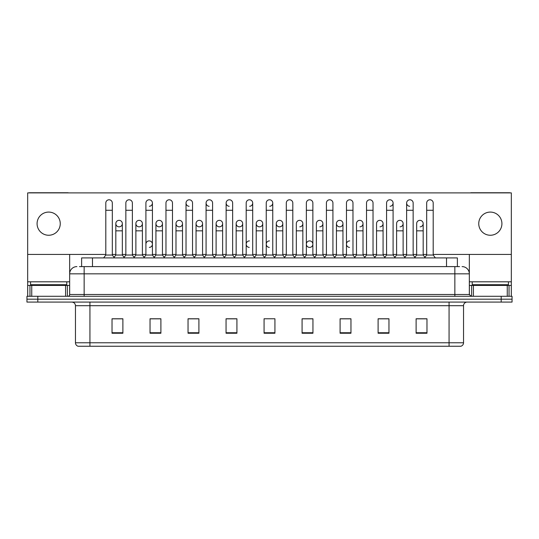<?xml version="1.0" encoding="UTF-8"?>
<svg xmlns="http://www.w3.org/2000/svg" width="539" height="539" viewBox="0 0 539 539"><rect width="100%" height="100%" fill="white"/><g stroke="black" fill="none" stroke-linecap="round" stroke-linejoin="round"><path stroke-width="0.81" d="M81.618 266.603L81.618 257.918L457.382 257.918L457.382 266.603M463.54 342.77C463.439 344.509 462.57 345.667 460.933 346.247L449.061 346.247L449.061 342.77L463.54 342.77L463.54 305.701A3.618 3.618 0 0 1 467.158 302.083M449.061 346.247L78.067 346.247A3.618 3.618 0 0 1 75.46 342.77L75.46 305.701C75.244 303.504 74.038 302.298 71.842 302.083M512.05 302.083L512.05 299.185L26.95 299.185L26.95 302.083L37.811 302.083L37.811 299.185L26.95 299.185L26.95 296.288L37.811 296.288L37.811 299.185L512.05 299.185L512.05 302.083L37.811 302.083M426.976 333.25L426.976 318.771L416.115 318.771L416.115 333.25L426.976 333.25M388.963 333.25L388.963 318.771L378.102 318.771L378.102 333.25L388.963 333.25M350.956 333.25L350.956 318.771L340.096 318.771L340.096 333.25L350.956 333.25M312.943 333.25L312.943 318.771L302.083 318.771L302.083 333.25L312.943 333.25M122.885 333.25L122.885 318.771L112.024 318.771L112.024 333.25L122.885 333.25M160.898 333.25L160.898 318.771L150.037 318.771L150.037 333.25L160.898 333.25M198.904 333.25L198.904 318.771L188.044 318.771L188.044 333.25L198.904 333.25M236.917 333.25L236.917 318.771L226.057 318.771L226.057 333.25L236.917 333.25M274.93 333.25L274.93 318.771L264.07 318.771L264.07 333.25L274.93 333.25M346.105 318.771L343.316 318.845M386.214 318.845L383.424 318.845M426.322 318.845L423.539 318.845M416.297 318.845L426.976 318.845M235.799 318.845L233.01 318.771M195.684 318.845L192.895 318.771M155.576 318.845L152.786 318.771M112.024 318.845L122.703 318.845M115.461 318.845L112.678 318.845M305.99 318.771L303.201 318.845M265.882 318.771L273.118 318.771M236.917 318.845L226.057 318.845M198.904 318.845L188.044 318.845M160.898 318.845L150.037 318.845M312.943 318.845L302.083 318.845M350.956 318.845L340.096 318.845M388.963 318.845L378.102 318.845M79.61 266.603L459.558 266.603M79.442 266.603L84.151 266.603L84.151 273.846L69.666 273.846L69.666 294.476A1.812 1.812 0 0 1 67.86 296.288M76.909 266.603A7.243 7.243 0 0 0 69.666 273.846L69.666 254.442M462.091 266.603A7.243 7.243 0 0 1 469.334 273.846L469.334 294.476L471.14 296.288M512.05 296.288L512.05 299.185L512.05 296.288L37.811 296.288M105.799 210.277L112.314 210.277L112.314 255.021L105.799 255.021L105.799 203.035A3.261 3.261 0 0 1 109.262 199.78A3.261 3.261 0 0 1 112.314 203.035A3.261 3.261 0 0 0 109.262 199.78M105.799 255.021L103.623 257.918L105.799 255.021M115.824 255.021L115.824 230.833L122.34 230.833L122.34 255.021L115.824 255.021L114.066 257.359L112.314 255.021L114.484 257.918M118.876 226.845A3.261 3.261 0 0 1 115.824 223.597A3.261 3.261 0 0 1 119.287 220.343A3.261 3.261 0 0 1 122.34 223.597L122.34 230.833M122.34 255.021L124.098 257.359M125.85 210.277L132.372 210.277L132.372 255.021L125.85 255.021L125.85 203.035A3.261 3.261 0 0 1 129.313 199.78A3.261 3.261 0 0 1 132.372 203.035A3.261 3.261 0 0 0 129.313 199.78M125.85 255.021L123.68 257.918M132.372 244.16L132.372 255.021L134.541 257.918M145.907 210.277L152.422 210.277L152.422 255.021L145.907 255.021L145.907 203.035A3.261 3.261 0 0 1 149.37 199.78A3.261 3.261 0 0 1 152.422 203.035A3.261 3.261 0 0 1 149.37 206.289M145.907 255.021L143.738 257.918M152.422 244.16L152.422 255.021L154.599 257.918M169.219 199.774A3.261 3.261 0 0 0 165.965 203.035A3.261 3.261 0 0 1 169.428 199.78A3.261 3.261 0 0 1 172.48 203.035A3.261 3.261 0 0 0 169.428 199.78M165.965 210.277L172.48 210.277L172.48 255.021L165.965 255.021L165.965 203.035M165.965 244.16L165.965 255.021L163.789 257.918M172.48 255.021L174.649 257.918M186.022 210.277L192.538 210.277L192.538 255.021L186.022 255.021L186.022 203.035A3.261 3.261 0 0 1 189.479 199.78A3.261 3.261 0 0 1 192.538 203.035A3.261 3.261 0 0 0 189.479 199.78M186.022 255.021L183.846 257.918M192.538 255.021L194.707 257.918M138.934 226.845A3.261 3.261 0 0 1 135.882 223.597A3.261 3.261 0 0 1 139.345 220.343A3.261 3.261 0 0 1 142.397 223.597L142.397 230.833L135.882 230.833L135.882 223.597A3.261 3.261 0 0 1 139.136 220.336M142.397 230.833L142.397 255.021L135.882 255.021L135.882 230.833M135.882 255.021L134.123 257.359M142.397 255.021L144.156 257.359M158.992 226.845A3.261 3.261 0 0 1 155.933 223.597A3.261 3.261 0 0 1 159.396 220.343A3.261 3.261 0 0 1 162.455 223.597L162.455 230.833L155.933 230.833L155.933 223.597A3.261 3.261 0 0 1 159.194 220.336M162.455 230.833L162.455 255.021L155.933 255.021L155.933 230.833M155.933 255.021L154.181 257.359L152.422 255.021M162.455 255.021L164.206 257.359M179.251 220.336A3.261 3.261 0 0 0 175.99 223.496A3.261 3.261 0 0 0 179.042 226.845A3.261 3.261 0 0 1 175.99 223.597A3.261 3.261 0 0 1 179.453 220.343A3.261 3.261 0 0 1 182.505 223.597L182.505 230.833L175.99 230.833L175.99 223.597M182.505 230.833L182.505 255.021L175.99 255.021L175.99 230.833M175.99 255.021L174.238 257.359M182.505 255.021L184.264 257.359M226.131 244.16L226.131 255.021L232.646 255.021L232.646 244.16M254.873 257.918L252.703 255.021L252.703 210.277L246.188 210.277L246.188 255.021L252.703 255.021L252.703 244.16M266.239 244.16L266.239 255.021L272.761 255.021L272.761 244.16M296.322 255.021L296.322 230.833L302.844 230.833L302.844 255.021L296.322 255.021L294.57 257.359L292.812 255.021L286.297 255.021L284.545 257.359L282.786 255.021L276.271 255.021L276.271 223.597A3.261 3.261 0 0 1 279.734 220.343A3.261 3.261 0 0 1 282.786 223.597L282.786 230.833L276.271 230.833M316.38 255.021L316.38 230.833L322.895 230.833L322.895 255.021L316.38 255.021L314.628 257.359L312.869 255.021L306.354 255.021L304.596 257.359L302.844 255.021M336.437 255.021L336.437 230.833L342.952 230.833L342.952 255.021L336.437 255.021L334.679 257.359L332.927 255.021L332.927 251.396M322.895 255.021L324.653 257.359L326.412 255.021L326.412 210.277L332.927 210.277L332.927 255.021L326.412 255.021L326.412 251.396M356.495 255.021L356.495 230.833L363.01 230.833L363.01 255.021L356.495 255.021L354.736 257.359L352.978 255.021L352.978 244.16M342.952 255.021L344.711 257.359L346.462 255.021L346.462 210.277L352.978 210.277L352.978 255.021L346.462 255.021L346.462 251.396M376.545 255.021L376.545 230.833L383.067 230.833L383.067 255.021L376.545 255.021L374.794 257.359L373.035 255.021L373.035 251.396M363.01 255.021L364.762 257.359L366.52 255.021L366.52 210.277L373.035 210.277L373.035 255.021L366.52 255.021L366.52 251.396M404.459 257.918L406.628 255.021L406.628 210.277L413.15 210.277L413.15 255.021L406.628 255.021L404.877 257.359L403.118 255.021L396.603 255.021L396.603 223.597A3.261 3.261 0 0 1 400.066 220.343A3.261 3.261 0 0 1 403.118 223.597L403.118 230.833L396.603 230.833M66.769 281.809L30.568 281.809L30.568 284.707L66.769 284.707L66.769 281.809L69.666 281.809M63.151 285.427L63.151 285.064A0.364 0.364 0 0 1 63.514 284.707M63.151 285.064L34.193 285.064A0.364 0.364 0 0 0 33.829 284.707M34.193 285.064L34.193 285.427M508.432 281.809L472.231 281.809L472.231 284.707L508.432 284.707L508.432 281.809L511.329 281.809L511.329 296.288L511.329 285.427L509.038 285.427L509.038 296.288M504.807 285.427L504.807 285.064A0.364 0.364 0 0 1 505.171 284.707M504.807 285.064L475.849 285.064A0.364 0.364 0 0 0 475.486 284.707M475.849 285.064L475.849 285.427M65.596 296.288L65.596 285.427L31.747 285.427L31.747 296.288M68.568 192.895A1.812 1.812 0 0 0 67.86 192.753L29.483 192.753A1.812 1.812 0 0 0 28.776 192.895M433.201 254.442L511.329 254.442L511.329 192.895L27.671 192.895L27.671 285.427L31.747 285.427M65.596 285.427L69.666 285.427M27.671 296.288L27.671 285.427M507.253 296.288L507.253 285.427L473.404 285.427L473.404 296.288M510.224 192.895A1.812 1.812 0 0 0 509.517 192.753L471.14 192.753A1.812 1.812 0 0 0 470.432 192.895M469.334 254.442L469.334 273.846L454.849 273.846L454.849 294.476L469.334 294.483M511.329 254.442L511.329 281.809M469.334 285.427L473.404 285.427M507.253 285.427L509.038 285.427M149.168 240.899A3.261 3.261 0 0 0 145.907 244.16L145.907 251.396M249.442 240.899A3.261 3.261 0 0 0 246.188 244.059A3.261 3.261 0 0 0 249.24 247.408M269.5 240.899A3.261 3.261 0 0 0 266.246 244.059A3.261 3.261 0 0 0 269.298 247.408M309.608 240.899A3.261 3.261 0 0 0 306.354 244.059A3.261 3.261 0 0 0 309.406 247.408M349.723 240.899A3.261 3.261 0 0 0 346.469 244.059A3.261 3.261 0 0 0 349.521 247.408M419.915 220.336A3.261 3.261 0 0 0 416.66 223.597A3.261 3.261 0 0 1 420.124 220.343A3.261 3.261 0 0 1 423.176 223.597L423.176 230.833L416.66 230.833L416.66 223.597M399.864 220.336A3.261 3.261 0 0 0 396.603 223.597M379.806 220.336A3.261 3.261 0 0 0 376.545 223.597A3.261 3.261 0 0 1 380.008 220.343A3.261 3.261 0 0 1 383.067 223.597L383.067 230.833M359.749 220.336A3.261 3.261 0 0 0 356.495 223.597A3.261 3.261 0 0 1 359.958 220.343A3.261 3.261 0 0 1 363.01 223.597L363.01 230.833M406.628 210.277L406.628 203.035A3.261 3.261 0 0 1 409.889 199.774A3.261 3.261 0 0 0 406.635 202.933A3.261 3.261 0 0 0 409.687 206.289M339.698 220.336A3.261 3.261 0 0 0 336.437 223.496A3.261 3.261 0 0 0 339.489 226.845M319.64 220.336A3.261 3.261 0 0 0 316.38 223.597A3.261 3.261 0 0 1 319.843 220.343A3.261 3.261 0 0 1 322.895 223.597L322.895 230.833M299.583 220.336A3.261 3.261 0 0 0 296.322 223.597A3.261 3.261 0 0 1 299.785 220.343A3.261 3.261 0 0 1 302.844 223.597L302.844 230.833M279.525 220.336A3.261 3.261 0 0 0 276.271 223.597A3.261 3.261 0 0 0 279.323 226.845M259.475 220.336A3.261 3.261 0 0 0 256.214 223.597A3.261 3.261 0 0 1 259.677 220.343A3.261 3.261 0 0 1 262.729 223.597L262.729 230.833L256.214 230.833L256.214 223.597A3.261 3.261 0 0 0 259.266 226.845M239.417 220.336A3.261 3.261 0 0 0 236.163 223.496A3.261 3.261 0 0 0 239.215 226.845A3.261 3.261 0 0 1 236.156 223.597A3.261 3.261 0 0 1 239.619 220.343A3.261 3.261 0 0 1 242.678 223.597L242.678 230.833L236.156 230.833L236.156 223.597M219.36 220.336A3.261 3.261 0 0 0 216.105 223.496A3.261 3.261 0 0 0 219.157 226.845A3.261 3.261 0 0 1 216.105 223.597A3.261 3.261 0 0 1 219.568 220.343A3.261 3.261 0 0 1 222.62 223.597L222.62 230.833L216.105 230.833L216.105 223.597M199.302 220.336A3.261 3.261 0 0 0 196.048 223.597A3.261 3.261 0 0 1 199.511 220.343A3.261 3.261 0 0 1 202.563 223.597L202.563 230.833L196.048 230.833L196.048 223.597A3.261 3.261 0 0 0 199.1 226.845M223.961 257.918L226.131 255.021L226.131 203.035A3.261 3.261 0 0 1 229.392 199.774A3.261 3.261 0 0 0 226.131 202.933A3.261 3.261 0 0 0 229.183 206.289M189.277 199.774A3.261 3.261 0 0 0 186.022 202.933A3.261 3.261 0 0 0 189.074 206.289M206.073 210.277L212.588 210.277L212.588 255.021L206.073 255.021L206.073 203.035A3.261 3.261 0 0 1 209.334 199.774A3.261 3.261 0 0 0 206.08 202.933A3.261 3.261 0 0 0 209.125 206.289M119.085 220.336A3.261 3.261 0 0 0 115.824 223.597L115.824 230.833M490.328 212.083A11.582 11.582 0 0 0 478.747 223.672A11.582 11.582 0 0 0 490.328 235.253A11.582 11.582 0 0 0 501.917 223.672A11.582 11.582 0 0 0 490.328 212.083M48.672 212.083A11.582 11.582 0 0 0 37.083 223.672A11.582 11.582 0 0 0 48.672 235.253A11.582 11.582 0 0 0 60.253 223.672A11.582 11.582 0 0 0 48.672 212.083M149.37 247.408A3.261 3.261 0 0 0 152.422 244.16A3.261 3.261 0 0 0 149.37 240.906M309.817 247.408A3.261 3.261 0 0 0 312.869 244.16A3.261 3.261 0 0 0 309.817 240.906M400.066 226.845A3.261 3.261 0 0 0 403.118 223.597A3.261 3.261 0 0 0 400.066 220.343M359.958 226.845A3.261 3.261 0 0 0 363.01 223.597A3.261 3.261 0 0 0 359.958 220.343M319.843 226.845A3.261 3.261 0 0 0 322.895 223.597A3.261 3.261 0 0 0 319.843 220.343M279.734 226.845A3.261 3.261 0 0 0 282.786 223.597A3.261 3.261 0 0 0 279.734 220.343M269.702 206.289A3.261 3.261 0 0 0 272.761 203.035A3.261 3.261 0 0 0 269.702 199.78A3.261 3.261 0 0 1 272.761 203.035L272.761 210.277L266.239 210.277L266.239 203.035A3.261 3.261 0 0 1 269.702 199.78M219.568 226.845A3.261 3.261 0 0 0 222.62 223.597A3.261 3.261 0 0 0 219.568 220.343M249.651 206.289A3.261 3.261 0 0 0 252.703 203.035A3.261 3.261 0 0 0 249.651 199.78A3.261 3.261 0 0 1 252.703 203.035L252.703 210.277M179.453 226.845A3.261 3.261 0 0 0 182.505 223.597A3.261 3.261 0 0 0 179.453 220.343M139.345 226.845A3.261 3.261 0 0 0 142.397 223.597A3.261 3.261 0 0 0 139.345 220.343M119.287 226.845A3.261 3.261 0 0 0 122.34 223.597A3.261 3.261 0 0 0 119.287 220.343M27.671 254.442L105.799 254.442M112.314 254.442L115.824 254.442M122.34 254.442L125.85 254.442M132.372 254.442L135.882 254.442M142.397 254.442L145.907 254.442M152.422 254.442L155.933 254.442M162.455 254.442L165.965 254.442M172.48 254.442L175.99 254.442M182.505 254.442L186.022 254.442M192.538 254.442L196.048 254.442M202.563 254.442L206.073 254.442M212.588 254.442L216.105 254.442M222.62 254.442L226.131 254.442M232.646 254.442L236.156 254.442M242.678 254.442L246.188 254.442M252.703 254.442L256.214 254.442M262.729 254.442L266.239 254.442M272.761 254.442L276.271 254.442M282.786 254.442L286.297 254.442M292.812 254.442L296.322 254.442M302.844 254.442L306.354 254.442M312.869 254.442L316.38 254.442M322.895 254.442L326.412 254.442M332.927 254.442L336.437 254.442M342.952 254.442L346.462 254.442M352.978 254.442L356.495 254.442M363.01 254.442L366.52 254.442M373.035 254.442L376.545 254.442M383.067 254.442L386.578 254.442M393.093 254.442L396.603 254.442M403.118 254.442L406.628 254.442M413.15 254.442L416.66 254.442M423.176 254.442L426.686 254.442M159.396 226.845A3.261 3.261 0 0 0 162.455 223.597A3.261 3.261 0 0 0 159.396 220.343M199.511 226.845A3.261 3.261 0 0 0 202.563 223.597A3.261 3.261 0 0 0 199.511 220.343M239.619 226.845A3.261 3.261 0 0 0 242.678 223.597A3.261 3.261 0 0 0 239.619 220.343M259.677 226.845A3.261 3.261 0 0 0 262.729 223.597A3.261 3.261 0 0 0 259.677 220.343M299.785 226.845A3.261 3.261 0 0 0 302.844 223.597A3.261 3.261 0 0 0 299.785 220.343M339.9 226.845A3.261 3.261 0 0 0 342.952 223.597A3.261 3.261 0 0 0 339.9 220.343A3.261 3.261 0 0 1 342.952 223.597L342.952 230.833M390.041 206.289A3.261 3.261 0 0 0 393.093 203.035A3.261 3.261 0 0 0 390.041 199.78A3.261 3.261 0 0 1 393.093 203.035L393.093 210.277L386.578 210.277L386.578 203.035A3.261 3.261 0 0 1 390.041 199.78M380.008 226.845A3.261 3.261 0 0 0 383.067 223.597A3.261 3.261 0 0 0 380.008 220.343M420.124 226.845A3.261 3.261 0 0 0 423.176 223.597A3.261 3.261 0 0 0 420.124 220.343M209.334 199.774A3.261 3.261 0 0 1 212.588 203.035A3.261 3.261 0 0 0 209.536 199.78M206.073 255.021L203.904 257.918M212.588 255.021L214.765 257.918M229.392 199.774A3.261 3.261 0 0 1 232.646 203.035A3.261 3.261 0 0 0 229.594 199.78M234.822 257.918L232.646 255.021L232.646 210.277L226.131 210.277M246.188 210.277L246.188 203.035A3.261 3.261 0 0 1 249.651 199.78M246.188 255.021L244.012 257.918M202.563 230.833L202.563 255.021L196.048 255.021L196.048 230.833M196.048 255.021L194.289 257.359M202.563 255.021L204.321 257.359M222.62 230.833L222.62 255.021L216.105 255.021L216.105 230.833M216.105 255.021L214.347 257.359M222.62 255.021L224.372 257.359M242.678 230.833L242.678 255.021L236.156 255.021L236.156 230.833M236.156 255.021L234.404 257.359M242.678 255.021L244.43 257.359M274.93 257.918L272.761 255.021L272.761 210.277M264.07 257.918L266.239 255.021L266.239 210.277M284.127 257.918L286.297 255.021L286.297 203.035A3.261 3.261 0 0 1 289.76 199.78A3.261 3.261 0 0 1 292.812 203.035A3.261 3.261 0 0 0 289.76 199.78M294.988 257.918L292.812 255.021L292.812 210.277L286.297 210.277M304.178 257.918L306.354 255.021L306.354 203.035A3.261 3.261 0 0 1 309.817 199.78A3.261 3.261 0 0 1 312.869 203.035A3.261 3.261 0 0 0 309.817 199.78M315.039 257.918L312.869 255.021L312.869 210.277L306.354 210.277M326.412 210.277L326.412 203.035A3.261 3.261 0 0 1 329.875 199.78A3.261 3.261 0 0 1 332.927 203.035A3.261 3.261 0 0 0 329.875 199.78M326.412 255.021L324.235 257.918M332.927 255.021L335.096 257.918M346.462 210.277L346.462 203.035A3.261 3.261 0 0 1 349.926 199.78A3.261 3.261 0 0 1 352.978 203.035A3.261 3.261 0 0 0 349.926 199.78M346.462 255.021L344.293 257.918M352.978 255.021L355.154 257.918M262.729 230.833L262.729 255.021L256.214 255.021L256.214 230.833M256.214 255.021L254.455 257.359M262.729 255.021L264.487 257.359M282.786 255.021L282.786 230.833M276.271 255.021L274.513 257.359M336.437 230.833L336.437 223.597A3.261 3.261 0 0 1 339.9 220.343M366.52 210.277L366.52 203.035A3.261 3.261 0 0 1 369.983 199.78A3.261 3.261 0 0 1 373.035 203.035A3.261 3.261 0 0 0 369.983 199.78M366.52 255.021L364.351 257.918M373.035 255.021L375.211 257.918M393.093 210.277L393.093 255.021L386.578 255.021L386.578 210.277M386.578 255.021L384.401 257.918M393.093 255.021L395.262 257.918M409.889 199.774A3.261 3.261 0 0 1 413.15 203.035A3.261 3.261 0 0 0 410.091 199.78M413.15 255.021L415.32 257.918M426.686 210.277L433.201 210.277L433.201 255.021L426.686 255.021L426.686 203.035A3.261 3.261 0 0 1 430.149 199.78A3.261 3.261 0 0 1 433.201 203.035A3.261 3.261 0 0 0 430.149 199.78M426.686 255.021L424.516 257.918M433.201 255.021L435.377 257.918M383.067 255.021L384.819 257.359M403.118 255.021L403.118 230.833M396.603 255.021L394.844 257.359M423.176 230.833L423.176 255.021L416.66 255.021L416.66 230.833M416.66 255.021L414.902 257.359M423.176 255.021L424.934 257.359M92.479 266.603L92.479 257.918M446.521 266.603L446.521 257.918M449.061 302.083L449.061 305.701L75.46 305.701M463.54 305.701L449.061 305.701L449.061 342.77L89.939 342.77L89.939 346.247M75.46 342.77L89.939 342.77L89.939 302.083M501.189 302.083L501.189 296.288M274.93 332.745L264.07 332.745M236.917 332.745L226.057 332.745M198.904 332.745L188.044 332.745M160.898 332.745L150.037 332.745M122.885 332.745L112.024 332.745M312.943 332.745L302.083 332.745M350.956 332.745L340.096 332.745M388.963 332.745L378.102 332.745M426.976 332.745L416.115 332.745M84.151 296.288L84.151 294.476L454.849 294.476L454.849 296.288M69.666 294.476L84.151 294.476L84.151 273.846L454.849 273.846L454.849 266.603M149.37 199.78A3.261 3.261 0 0 1 152.422 203.035L152.422 210.277M30.568 281.809L27.671 281.809M69.639 294.793L69.639 285.427M67.375 285.427L67.375 296.288M27.705 285.427L27.705 296.288M29.962 296.288L29.962 285.427M472.231 281.809L469.334 281.809M511.295 296.288L511.295 285.427M469.361 285.427L469.361 294.793M471.625 296.288L471.625 285.427M112.314 210.277L112.314 203.035M132.372 210.277L132.372 203.035M172.48 210.277L172.48 203.035M192.538 210.277L192.538 203.035M212.588 210.277L212.588 203.035M232.646 210.277L232.646 203.035M292.812 210.277L292.812 203.035M312.869 210.277L312.869 203.035M332.927 210.277L332.927 203.035M352.978 210.277L352.978 203.035M296.322 230.833L296.322 223.597M316.38 230.833L316.38 223.597M373.035 210.277L373.035 203.035M413.15 210.277L413.15 203.035M433.201 210.277L433.201 203.035M356.495 230.833L356.495 223.597M376.545 230.833L376.545 223.597"/></g></svg>

